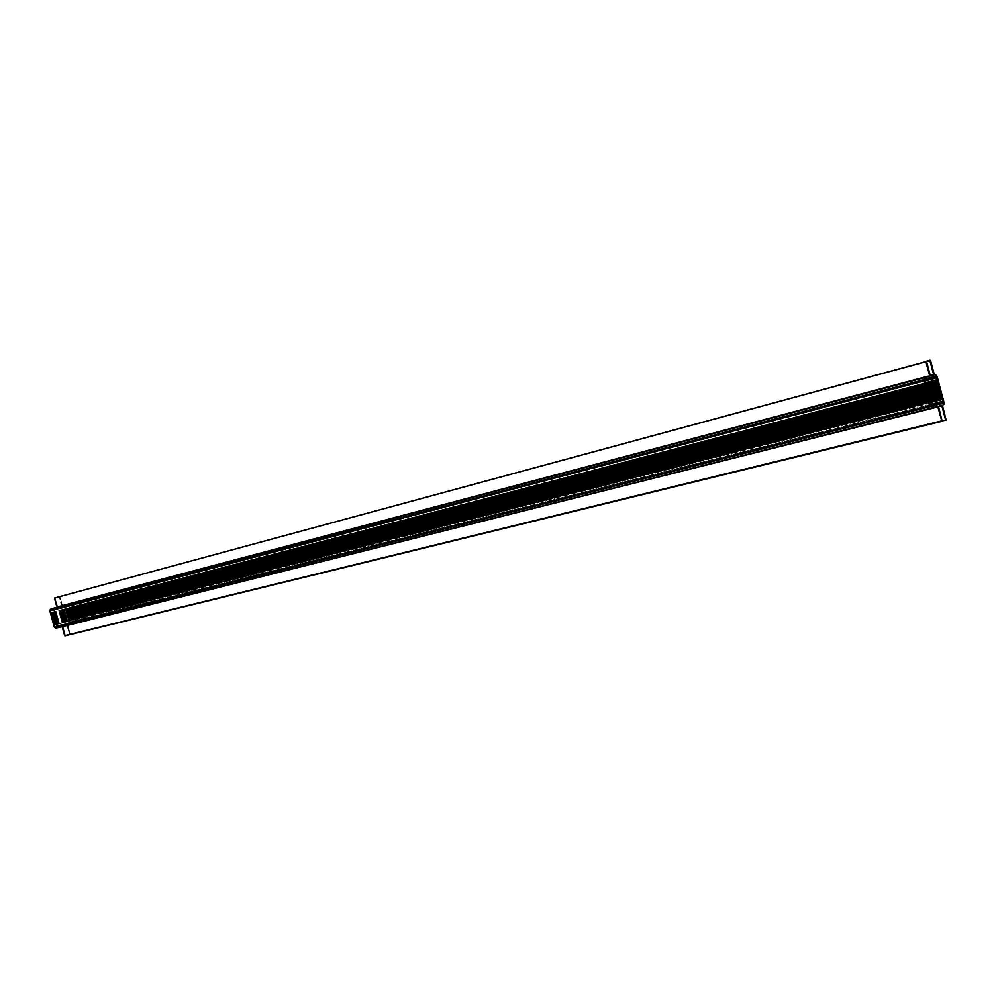 <?xml version="1.0" encoding="UTF-8"?>
<svg xmlns="http://www.w3.org/2000/svg" width="996" height="996" viewBox="0 0 996 996"><rect width="100%" height="100%" fill="white"/><g stroke="black" fill="none" stroke-linecap="round" stroke-linejoin="round"><path stroke-width="0.75" stroke-dasharray="4.98 3.74" d="M69.732 634.502L66.707 625.164L938.593 406.206L62.997 626.521L65.4 635.436L942.228 420.773L65.4 635.436L62.997 626.521L938.518 406.717L63.146 626.173L941.519 405.297L66.707 625.164L938.481 406.53L67.018 625.388L69.421 634.29L942.166 420.511L69.695 634.514L942.266 420.947L69.732 634.502L67.79 625.164L943.486 404.687L67.79 625.164L70.193 634.066L946.163 419.49L69.732 634.502L945.827 420.075M942.166 421.283L65.25 635.784L942.166 421.283M64.939 635.884L941.892 421.37M937.572 406.517L61.901 626.521L937.572 406.517M55.913 628.202L932.555 408.074M56.374 628.078L61.901 626.521L56.374 628.078M54.942 597.625L926.268 361.15L54.942 597.625L926.579 361.548L55.241 597.849L57.656 606.776L930.289 375.617L57.656 606.776L54.942 597.625L926.292 361.15M930.6 376.002L57.656 606.776L929.617 376.264M929.617 376.276L57.967 607M930.289 375.579L61.54 606.029L59.287 596.778L61.69 605.68L930.289 375.579M926.591 361.585L59.287 596.778L926.591 361.585M930.575 360.515L60.059 596.567L930.575 360.515M59.748 596.355L62.462 605.468L934.273 374.521L62.462 605.468L59.748 596.355L930.289 360.116M934.584 374.907L62.462 605.468L934.584 374.907L63.931 605.381L65.574 606.564L69.919 622.637L943.872 401.998L69.919 622.637L69.098 624.492L69.919 622.637L65.574 606.564L937.199 376.737L65.574 606.564L63.931 605.381L934.547 374.907L62.748 605.705M932.592 406.43L56.15 627.119L932.43 406.43L57.096 626.845L68.936 623.147L64.977 607.373L63.694 606.464L53.062 609.34L51.12 609.963L50.821 611.22L54.867 626.21L56.15 627.119L941.394 403.729L66.769 624.131L941.917 403.567L67.417 623.944L941.867 403.529L68.351 623.683L68.985 622.239L931.173 404.227L68.985 622.239L65.25 608.942L925.496 382.763L65.275 608.519L64.977 607.373L925.035 380.97L64.977 607.373L63.831 606.44L51.468 609.776L925.384 379.065L51.468 609.776L50.821 611.22L54.867 626.21L56 627.144L932.63 406.43M66.408 624.056L931.795 405.895L66.408 624.056M66.134 624.305L940.871 403.89L66.134 624.305M65.773 624.231L931.808 405.92L65.773 624.231M65.487 624.492L940.336 404.052L65.487 624.492M65.126 624.417L931.833 405.945L65.126 624.417M64.852 624.666L939.813 404.214L64.852 624.666M64.479 624.592L931.845 405.97L64.479 624.592M64.205 624.853L939.278 404.376L64.205 624.853M63.844 624.778L931.87 405.995L63.844 624.778M63.557 625.027L938.742 404.538L63.557 625.027M63.196 624.965L931.883 406.019L63.196 624.965M62.91 625.214L938.22 404.7L62.91 625.214M62.549 625.139L931.907 406.044L62.549 625.139M62.275 625.388L937.684 404.874L62.275 625.388M61.901 625.326L931.92 406.069L61.901 625.326M61.628 625.575L937.149 405.036L61.628 625.575M61.254 625.5L931.945 406.094L61.254 625.5M60.98 625.762L936.614 405.198L60.98 625.762M60.619 625.687L931.957 406.119L60.619 625.687M60.333 625.936L936.091 405.36L60.333 625.936M59.972 625.862L931.982 406.144L59.972 625.862M59.685 626.123L935.555 405.521L59.685 626.123M59.324 626.048L932.007 406.156L59.324 626.048M59.038 626.297L935.02 405.696L59.038 626.297M58.677 626.235L932.032 406.181L58.677 626.235M58.391 626.484L934.485 405.858L58.391 626.484M58.029 626.409L932.057 406.206L58.029 626.409M57.743 626.671L933.949 406.019L57.743 626.671M57.382 626.596L932.082 406.231L57.382 626.596M931.335 404.812L54.867 626.21L931.335 404.812M930.849 402.994L54.556 625.052L930.849 402.994M54.581 624.617L930.799 402.334L54.581 624.617M54.344 624.255L930.513 401.737L54.344 624.255M54.369 623.832L930.463 401.077L54.369 623.832M54.12 623.471L930.189 400.492L54.12 623.471M54.145 623.035L930.127 399.832L54.145 623.035M53.909 622.674L929.853 399.234L53.909 622.674M53.933 622.239L929.803 398.574L53.933 622.239M53.697 621.878L929.529 397.989L53.697 621.878M53.722 621.454L929.467 397.329L53.722 621.454M53.485 621.093L929.193 396.732L53.485 621.093M53.51 620.657L929.144 396.072L53.51 620.657M53.274 620.296L928.87 395.487L53.274 620.296M53.298 619.861L928.807 394.827L53.298 619.861M53.049 619.512L928.533 394.229L53.049 619.512M53.074 619.076L928.484 393.569L53.074 619.076M52.838 618.715L928.197 392.984L52.838 618.715M52.863 618.279L928.148 392.324L52.863 618.279M52.626 617.918L927.874 391.727L52.626 617.918M52.651 617.495L927.811 391.067L52.651 617.495M52.415 617.134L927.537 390.482L52.415 617.134M52.439 616.698L927.488 389.822L52.439 616.698M52.203 616.337L927.214 389.224L52.203 616.337M52.228 615.902L927.152 388.565L52.228 615.902M51.979 615.54L926.878 387.979L51.979 615.54M52.004 615.117L926.828 387.32L52.004 615.117M51.767 614.756L926.554 386.722L51.767 614.756M51.792 614.32L926.492 386.062L51.792 614.32M51.555 613.959L926.218 385.477L51.555 613.959M51.58 613.524L926.168 384.817L51.58 613.524M51.344 613.163L925.882 384.219L51.344 613.163M51.369 612.739L925.832 383.56L51.369 612.739M51.132 612.378L925.558 382.974L51.132 612.378M925.072 381.157L50.821 611.22L925.072 381.157M52.415 609.527L926.18 378.841L52.415 609.527M52.788 609.589L925.06 379.401L52.788 609.589M53.062 609.34L926.716 378.692L53.062 609.34M53.435 609.415L926.517 379.015L53.435 609.415M53.709 609.166L927.264 378.542L53.709 609.166M54.083 609.241L927.064 378.866L54.083 609.241M54.357 608.992L927.799 378.393L54.357 608.992M54.73 609.066L927.6 378.717L54.73 609.066M55.017 608.817L928.334 378.243L55.017 608.817M55.378 608.892L928.135 378.567L55.378 608.892M55.664 608.643L928.87 378.094L55.664 608.643M56.025 608.718L928.683 378.418L56.025 608.718M56.311 608.469L929.417 377.945L56.311 608.469M56.672 608.544L929.218 378.268L56.672 608.544M56.959 608.295L929.953 377.795L56.959 608.295M57.32 608.369L929.754 378.119L57.32 608.369M57.606 608.108L930.488 377.646L57.606 608.108M57.967 608.183L930.289 377.97L57.967 608.183M58.254 607.934L931.023 377.496L58.254 607.934M58.615 608.008L930.824 377.82L58.615 608.008M58.901 607.759L931.559 377.347L58.901 607.759M59.262 607.834L931.36 377.671L59.262 607.834M59.536 607.585L932.094 377.198L59.536 607.585M59.909 607.66L931.895 377.521L59.909 607.66M60.183 607.411L932.63 377.048L60.183 607.411M60.557 607.485L932.43 377.372L60.557 607.485M60.831 607.236L933.165 376.899L60.831 607.236M61.192 607.311L932.966 377.223L61.192 607.311M61.478 607.062L933.688 376.749L61.478 607.062M61.839 607.137L933.501 377.073L61.839 607.137M62.113 606.888L934.223 376.613L62.113 606.888M62.487 606.962L934.036 376.924L62.487 606.962M62.76 606.713L934.758 376.463L62.76 606.713M935.53 376.251L63.694 606.464L935.53 376.251M65.25 608.942L925.732 383.36L65.25 608.942M65.487 609.303L925.869 383.983L65.487 609.303M65.462 609.739L926.056 384.593L65.462 609.739M65.711 610.087L926.193 385.203L65.711 610.087M65.686 610.523L926.38 385.825L65.686 610.523M65.923 610.872L926.529 386.436L65.923 610.872M65.898 611.307L926.703 387.058L65.898 611.307M66.134 611.669L926.853 387.668L66.134 611.669M66.11 612.092L927.027 388.278L66.11 612.092M66.346 612.453L927.176 388.901L66.346 612.453M66.321 612.876L927.338 389.511L66.321 612.876M66.558 613.237L927.513 390.121L66.558 613.237M66.533 613.661L927.662 390.743L66.533 613.661M66.769 614.022L927.836 391.353L66.769 614.022M66.744 614.457L927.986 391.976L66.744 614.457M66.981 614.806L928.172 392.586L66.981 614.806M66.956 615.242L928.309 393.208L66.956 615.242M67.193 615.59L928.496 393.818L67.193 615.59M67.168 616.026L928.633 394.441L67.168 616.026M67.404 616.387L928.832 395.039L67.404 616.387M67.379 616.81L928.957 395.673L67.379 616.81M67.616 617.171L929.156 396.271L67.616 617.171M67.591 617.595L929.268 396.906L67.591 617.595M67.828 617.956L929.48 397.504L67.828 617.956M67.803 618.379L929.592 398.139L67.803 618.379M68.039 618.74L929.816 398.724L68.039 618.74M68.014 619.176L929.915 399.359L68.014 619.176M68.251 619.524L930.14 399.956L68.251 619.524M68.226 619.96L930.239 400.591L68.226 619.96M68.463 620.309L930.476 401.189L68.463 620.309M68.438 620.745L930.563 401.824L68.438 620.745M68.674 621.093L930.799 402.421L68.674 621.093M67.056 623.87L931.783 405.87L67.056 623.87M941.457 405.322L66.744 625.152M937.497 406.542L61.939 626.509M935.68 374.633L64.105 605.356M932.493 406.443L56 627.144M934.758 376.463L63.831 606.44"/><path stroke-width="1.49" d="M942.465 405.497L943.822 404.388L943.872 401.998L943.486 404.687L942.465 405.497L946.1 419.988L942.465 405.497M945.827 420.075L942.266 420.947L945.839 420.075M941.83 405.683L945.528 419.69L941.83 405.683L938.481 406.53L941.83 405.683M941.519 405.297L938.493 406.38L942.166 421.283L938.518 406.717L941.457 405.322M64.939 635.884L941.594 420.972L64.628 635.66L62.213 626.733L937.883 406.916L941.905 421.358L64.628 635.66L62.175 626.633L937.883 406.916L941.867 421.37L64.902 635.884M937.572 406.517L932.443 408.074L930.936 405.97L54.245 627.032L49.862 610.822L54.245 627.032L55.913 628.202L54.245 627.032L930.936 405.97L932.605 408.061L937.572 406.517M932.555 408.074L55.913 628.202M924.163 380.372L930.936 405.97L924.163 380.372L49.862 610.822L50.709 608.967L56.722 607.336L924.574 377.671L50.709 608.967L49.8 610.212L924.163 380.372L924.574 377.671L924.163 380.372M929.579 376.289L56.722 607.336L929.654 375.791L56.884 606.987L54.469 598.061L56.884 606.987L929.579 376.289M925.931 361.722L929.654 375.791L925.931 361.722L54.469 598.061L925.931 361.722M930.289 375.617L926.579 361.548L930.289 375.617M930.525 375.99L933.563 375.193L930.525 375.99M933.638 374.695L930.289 375.579L933.638 374.695L929.928 360.677L926.591 361.585L930.003 360.179L926.355 361.175L930.003 360.179L933.638 374.695M934.273 374.521L930.575 360.515L934.273 374.521M935.543 374.645L934.547 374.907L935.68 374.633L937.199 376.737L943.872 401.998L937.199 376.737L935.543 374.645M932.63 406.43L938.419 404.376L931.883 406.019L938.942 404.202L931.87 405.995L939.477 404.04L931.845 405.97L940 403.878L931.833 405.945L940.535 403.716L931.808 405.92L941.058 403.554L931.795 405.895L941.394 403.729L931.92 406.057L924.96 379.762L936.228 376.625L942.988 401.239L942.689 403.33L941.394 403.729L942.689 403.33L941.867 403.529L942.689 403.33L942.988 401.239L931.173 404.227L942.988 401.239L937.286 379.663L925.496 382.763L937.286 379.663L936.813 377.87L925.035 380.97L936.813 377.87L935.642 376.227L925.384 379.065L925.072 381.157L931.335 404.812L932.592 406.43M925.06 379.401L927.052 378.866L925.06 379.401M927.064 378.866L928.67 378.418L927.064 378.866M928.683 378.418L933.489 377.086L928.683 378.418M935.642 376.227L934.758 376.463M925.732 383.36L937.336 380.323L925.732 383.36M925.869 383.983L937.61 380.908L925.869 383.983M926.056 384.593L937.659 381.555L926.056 384.593M926.193 385.203L937.933 382.14L926.193 385.203M926.38 385.825L937.995 382.788L926.38 385.825M926.529 386.436L938.269 383.373L926.529 386.436M926.703 387.058L938.319 384.02L926.703 387.058M926.853 387.668L938.593 384.618L926.853 387.668M927.027 388.278L938.643 385.265L927.027 388.278M927.176 388.901L938.917 385.85L927.176 388.901M927.338 389.511L938.967 386.498L927.338 389.511M927.513 390.121L939.24 387.083L927.513 390.121M927.662 390.743L939.303 387.73L927.662 390.743M927.836 391.353L939.577 388.315L927.836 391.353M927.986 391.976L939.626 388.975L927.986 391.976M928.172 392.586L939.9 389.56L928.172 392.586M928.309 393.208L939.95 390.208L928.309 393.208M928.496 393.818L940.224 390.793L928.496 393.818M928.633 394.441L940.286 391.44L928.633 394.441M928.832 395.039L940.548 392.026L928.832 395.039M928.957 395.673L940.61 392.685L928.957 395.673M929.156 396.271L940.884 393.271L929.156 396.271M929.268 396.906L940.934 393.918L929.268 396.906M929.48 397.504L941.208 394.503L929.48 397.504M929.592 398.139L941.257 395.151L929.592 398.139M929.816 398.724L941.531 395.736L929.816 398.724M929.915 399.359L941.594 396.383L929.915 399.359M930.14 399.956L941.855 396.968L930.14 399.956M930.239 400.591L941.917 397.628L930.239 400.591M930.476 401.189L942.191 398.213L930.476 401.189M930.563 401.824L942.241 398.861L930.563 401.824M930.799 402.421L942.515 399.446L930.799 402.421M931.783 405.87L941.594 403.392L931.783 405.87M932.443 408.074L55.714 628.239"/></g></svg>
